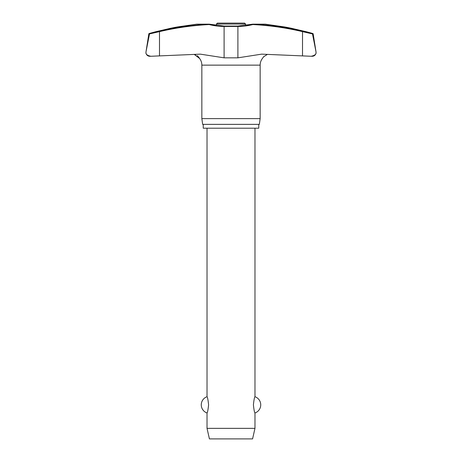 <?xml version="1.0" encoding="UTF-8"?>
<svg xmlns="http://www.w3.org/2000/svg" width="462" height="462" viewBox="0 0 462 462"><rect width="100%" height="100%" fill="white"/><g stroke="black" fill="none" stroke-linecap="round" stroke-linejoin="round"><path stroke-width="0.69" d="M196.708 24.168L177.396 26.946L196.708 24.168L209.211 24.168L209.159 24.55L209.332 24.174A0.381 0.381 0 0 0 209.24 24.163L209.211 24.168A296.922 289.905 -90 0 0 159.482 31.254L149.775 33.541L149.503 33.928L159.494 31.63L159.482 31.254M302.518 31.254L302.506 55.879L311.111 56.272L261.654 54.146L237.901 57.831L224.099 57.831L200.346 54.146L150.889 56.272L159.494 55.879L159.494 31.63A296.54 289.53 90 0 1 209.159 24.55A62.266 60.793 -90 0 0 224.099 26.455L224.18 26.074L237.82 26.074L237.901 26.455A62.266 60.793 90 0 0 252.841 24.55A296.54 289.53 -90 0 1 302.506 31.63L312.497 33.928L312.225 33.541L302.518 31.254A296.922 289.905 90 0 0 252.789 24.168L265.257 24.163L252.76 24.163A0.381 0.381 0 0 0 252.662 24.174L252.841 24.55L252.789 24.168L265.292 24.168L284.604 26.946L265.096 24.215M313.161 33.853A0.381 0.381 0 0 0 312.889 33.541L312.225 33.541L313.161 33.853L316.014 51.842A3.835 3.835 0 0 1 316.06 52.443C316.303 54.279 314.657 55.556 311.111 56.272L312.225 56.277A3.835 3.835 0 0 0 316.06 52.443L315.979 53.153M177.396 26.946A298.596 298.596 0 0 0 170.709 28.246L155.746 31.734A298.596 298.596 0 0 0 149.111 33.541A0.381 0.381 0 0 0 148.839 33.853L145.998 51.842A3.835 3.835 0 0 0 149.775 56.277L150.647 56.277M312.497 33.928L316.002 51.842L312.485 33.853M258.766 124.365L258.766 128.199L203.234 128.199L203.234 124.365M267.261 54.493L263.658 56.728L262.358 58.535A10.996 10.996 0 0 0 260.152 65.142L260.152 118.613L201.848 118.613L201.848 65.142A10.996 10.996 0 0 0 199.642 58.535L199.746 58.68M260.152 118.613L259.344 124.365L202.656 124.365L201.848 118.613M145.998 51.842L149.503 33.928M312.889 33.541A298.596 298.596 0 0 0 306.254 31.734L291.291 28.246A298.596 298.596 0 0 0 284.604 26.946M209.338 24.174L216.424 25.56L216.424 24.059L245.576 24.059L245.576 25.56L252.668 24.174L237.82 26.074L224.18 26.074L209.338 24.174A0.381 0.381 0 0 0 209.24 24.163L196.743 24.163M148.839 33.853L155.746 32.132M263.871 56.503L263.496 56.907M199.607 58.472L198.504 56.907M198.129 56.503L197.141 55.659M195.588 54.793L194.184 54.349L199.642 58.535M216.424 24.059L217.383 23.1L244.617 23.1L245.576 24.059M207.028 128.199L207.028 396.708C207.53 397.101 208.05 399.815 208.593 404.845C208.05 409.875 207.53 412.583 207.028 412.982L207.028 428.349L209.425 438.9L252.575 438.9L254.972 428.349L254.972 412.982C254.47 412.583 253.95 409.875 253.407 404.845C253.95 399.815 254.47 397.101 254.972 396.708L254.972 128.199M207.028 428.349L254.972 428.349M145.94 52.443C145.697 54.279 147.343 55.556 150.889 56.272M316.06 52.443L316.014 51.842M260.152 65.142L201.848 65.142M149.775 33.541L149.111 33.541M224.099 57.831L224.099 26.455L237.901 26.455L237.901 57.831M254.972 412.982A8.628 8.628 0 0 0 254.972 396.708M207.028 396.708A8.628 8.628 0 0 0 207.028 412.982"/></g></svg>
